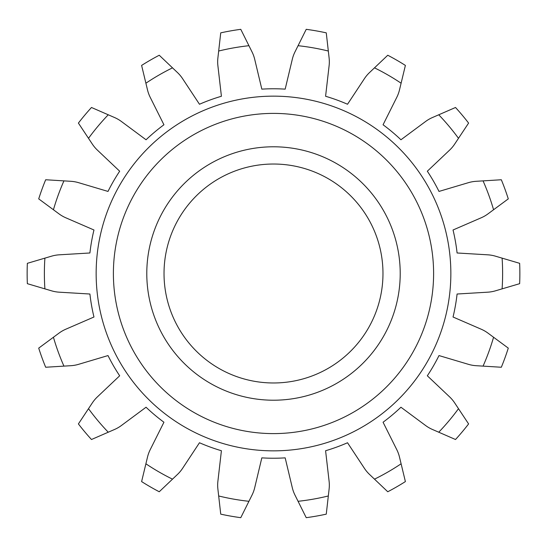 <?xml version="1.0" encoding="UTF-8"?>
<svg xmlns="http://www.w3.org/2000/svg" width="547" height="547" viewBox="0 0 547 547"><rect width="100%" height="100%" fill="white"/><g stroke="black" fill="none" stroke-linecap="round" stroke-linejoin="round"><path stroke-width="0.82" d="M382.975 273.5A109.475 109.475 0 0 0 273.5 164.025A109.475 109.475 0 0 0 164.025 273.5A109.475 109.475 0 0 0 273.5 382.975A109.475 109.475 0 0 0 382.975 273.5M400.213 273.5A126.713 126.713 0 0 1 273.5 400.213A126.713 126.713 0 0 1 146.787 273.5A126.713 126.713 0 0 1 273.5 146.787A126.713 126.713 0 0 1 400.213 273.5M433.607 273.5A160.107 160.107 0 0 0 273.5 113.393A160.107 160.107 0 0 0 113.393 273.5A160.107 160.107 0 0 0 273.5 433.607A160.107 160.107 0 0 0 433.607 273.5M450.851 273.5A177.351 177.351 0 0 0 273.5 96.149A177.351 177.351 0 0 0 96.149 273.5A177.351 177.351 0 0 0 273.5 450.851A177.351 177.351 0 0 0 450.851 273.5M502.105 288.864A229.118 229.118 0 0 0 502.105 258.136L495.452 256.174A34.482 34.482 0 0 0 487.739 254.82L457.087 252.981A184.729 184.729 0 0 0 453.032 229.993L481.21 217.781A34.482 34.482 0 0 0 487.992 213.87L493.572 209.747A229.118 229.118 0 0 0 483.063 180.879L476.136 181.303A34.482 34.482 0 0 0 468.423 182.671L438.995 191.429A184.729 184.729 0 0 0 427.323 171.211L449.62 150.104A34.482 34.482 0 0 0 454.66 144.107L458.495 138.323A229.118 229.118 0 0 0 438.749 114.788L432.383 117.557A34.482 34.482 0 0 0 425.607 121.482L400.944 139.772A184.729 184.729 0 0 0 383.064 124.771L396.801 97.304A34.482 34.482 0 0 0 399.481 89.954L401.108 83.206A229.118 229.118 0 0 0 374.497 67.842L369.464 72.621A34.482 34.482 0 0 0 364.439 78.624L347.523 104.251A184.729 184.729 0 0 0 325.588 96.265L329.103 65.763A34.482 34.482 0 0 0 329.109 57.934L328.323 51.035A229.118 229.118 0 0 0 298.067 45.702L294.977 51.91A34.482 34.482 0 0 0 292.303 59.274L285.172 89.14A184.729 184.729 0 0 0 261.828 89.14L254.697 59.274A34.482 34.482 0 0 0 252.023 51.91L248.933 45.702A229.118 229.118 0 0 0 218.677 51.035L217.891 57.934A34.482 34.482 0 0 0 217.897 65.763L221.412 96.265A184.729 184.729 0 0 0 199.477 104.251L182.561 78.624A34.482 34.482 0 0 0 177.536 72.621L172.503 67.842A229.118 229.118 0 0 0 145.892 83.206L147.519 89.954A34.482 34.482 0 0 0 150.199 97.304L163.936 124.771A184.729 184.729 0 0 0 146.056 139.772L121.393 121.482A34.482 34.482 0 0 0 114.617 117.557L108.251 114.788A229.118 229.118 0 0 0 88.505 138.323L92.34 144.107A34.482 34.482 0 0 0 97.38 150.104L119.677 171.211A184.729 184.729 0 0 0 108.005 191.429L78.577 182.671A34.482 34.482 0 0 0 70.864 181.303L63.937 180.879A229.118 229.118 0 0 0 53.428 209.747L59.008 213.87A34.482 34.482 0 0 0 65.79 217.781L93.968 229.993A184.729 184.729 0 0 0 89.913 252.981L59.261 254.82A34.482 34.482 0 0 0 51.548 256.174L44.895 258.136A229.118 229.118 0 0 0 44.895 288.864L51.548 290.826A34.482 34.482 0 0 0 59.261 292.18L89.913 294.019A184.729 184.729 0 0 0 93.968 317.007L65.79 329.219A34.482 34.482 0 0 0 59.008 333.13L53.428 337.253A229.118 229.118 0 0 0 63.937 366.121L70.864 365.697A34.482 34.482 0 0 0 78.577 364.329L108.005 355.571A184.729 184.729 0 0 0 119.677 375.789L97.38 396.896A34.482 34.482 0 0 0 92.34 402.893L88.505 408.677A229.118 229.118 0 0 0 108.251 432.212L114.617 429.443A34.482 34.482 0 0 0 121.393 425.518L146.056 407.228A184.729 184.729 0 0 0 163.936 422.229L150.199 449.696A34.482 34.482 0 0 0 147.519 457.046L145.892 463.794A229.118 229.118 0 0 0 172.503 479.158L177.536 474.379A34.482 34.482 0 0 0 182.561 468.376L199.477 442.749A184.729 184.729 0 0 0 221.412 450.735L217.897 481.237A34.482 34.482 0 0 0 217.891 489.066L218.677 495.965A229.118 229.118 0 0 0 248.933 501.298L252.023 495.09A34.482 34.482 0 0 0 254.697 487.726L261.828 457.86A184.729 184.729 0 0 0 285.172 457.86L292.303 487.726A34.482 34.482 0 0 0 294.977 495.09L298.067 501.298A229.118 229.118 0 0 0 328.323 495.965L329.109 489.066A34.482 34.482 0 0 0 329.103 481.237L325.588 450.735A184.729 184.729 0 0 0 347.523 442.749L364.439 468.376A34.482 34.482 0 0 0 369.464 474.379L374.497 479.158A229.118 229.118 0 0 0 401.108 463.794L399.481 457.046A34.482 34.482 0 0 0 396.801 449.696L383.064 422.229A184.729 184.729 0 0 0 400.944 407.228L425.607 425.518A34.482 34.482 0 0 0 432.383 429.443L438.749 432.212A229.118 229.118 0 0 0 458.495 408.677L454.66 402.893A34.482 34.482 0 0 0 449.62 396.896L427.323 375.789A184.729 184.729 0 0 0 438.995 355.571L468.423 364.329A34.482 34.482 0 0 0 476.136 365.697L483.063 366.121A229.118 229.118 0 0 0 493.572 337.253L487.992 333.13A34.482 34.482 0 0 0 481.21 329.219L453.032 317.007A184.729 184.729 0 0 0 457.087 294.019L487.739 292.18A34.482 34.482 0 0 0 495.452 290.826L519.65 283.674A246.362 246.362 0 0 0 519.65 263.326L502.105 258.136M483.063 180.879L501.326 179.751A246.362 246.362 0 0 1 508.286 198.876L493.572 209.747M438.749 114.788L455.521 107.485A246.362 246.362 0 0 1 468.601 123.075L458.495 138.323M374.497 67.842L387.761 55.24A246.362 246.362 0 0 1 405.389 65.414L401.108 83.206M298.067 45.702L306.224 29.326A246.362 246.362 0 0 1 326.265 32.854L328.323 51.035M218.677 51.035L220.735 32.854A246.362 246.362 0 0 1 240.776 29.326L248.933 45.702M145.892 83.206L141.611 65.414A246.362 246.362 0 0 1 159.239 55.24L172.503 67.842M88.505 138.323L78.399 123.075A246.362 246.362 0 0 1 91.479 107.485L108.251 114.788M53.428 209.747L38.714 198.876A246.362 246.362 0 0 1 45.674 179.751L63.937 180.879M493.572 337.253L508.286 348.124A246.362 246.362 0 0 1 501.326 367.249L483.063 366.121M458.495 408.677L468.601 423.925A246.362 246.362 0 0 1 455.521 439.514L438.749 432.212M401.108 463.794L405.389 481.586A246.362 246.362 0 0 1 387.761 491.76L374.497 479.158M328.323 495.965L326.265 514.146A246.362 246.362 0 0 1 306.224 517.674L298.067 501.298M248.933 501.298L240.776 517.674A246.362 246.362 0 0 1 220.735 514.146L218.677 495.965M172.503 479.158L159.239 491.76A246.362 246.362 0 0 1 141.611 481.586L145.892 463.794M108.251 432.212L91.479 439.514A246.362 246.362 0 0 1 78.399 423.925L88.505 408.677M63.937 366.121L45.674 367.249A246.362 246.362 0 0 1 38.714 348.124L53.428 337.253M44.895 288.864L27.35 283.674A246.362 246.362 0 0 1 27.35 263.326L44.895 258.136"/></g></svg>
